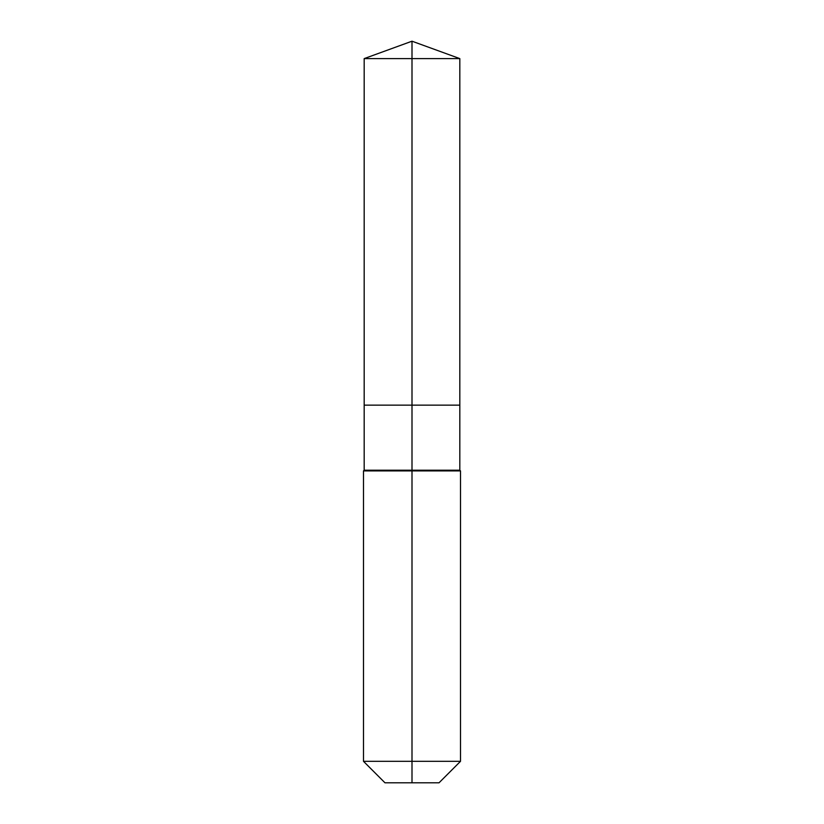 <?xml version="1.0" encoding="UTF-8"?>
<svg xmlns="http://www.w3.org/2000/svg" width="824" height="824" viewBox="0 0 824 824"><rect width="100%" height="100%" fill="white"/><g stroke="black" fill="none" stroke-linecap="round" stroke-linejoin="round"><path stroke-width="1.24" d="M363.487 761.314L460.513 761.314L439.027 782.8L384.973 782.8L363.487 761.314L363.487 470.916L412 470.916L412 470.216L364.177 470.216L364.177 405.151L412 405.151L412 58.607L459.823 58.607L412 41.2L412 58.607L364.177 58.607L364.177 405.151L459.823 405.151L459.823 58.607M412 470.216L459.823 470.216L459.823 405.151L412 405.151L412 470.216M412 782.8L412 470.916L460.513 470.916L459.823 470.216M412 41.2L364.177 58.607M460.513 761.314L460.513 470.916M364.177 470.216L363.487 470.916"/></g></svg>
